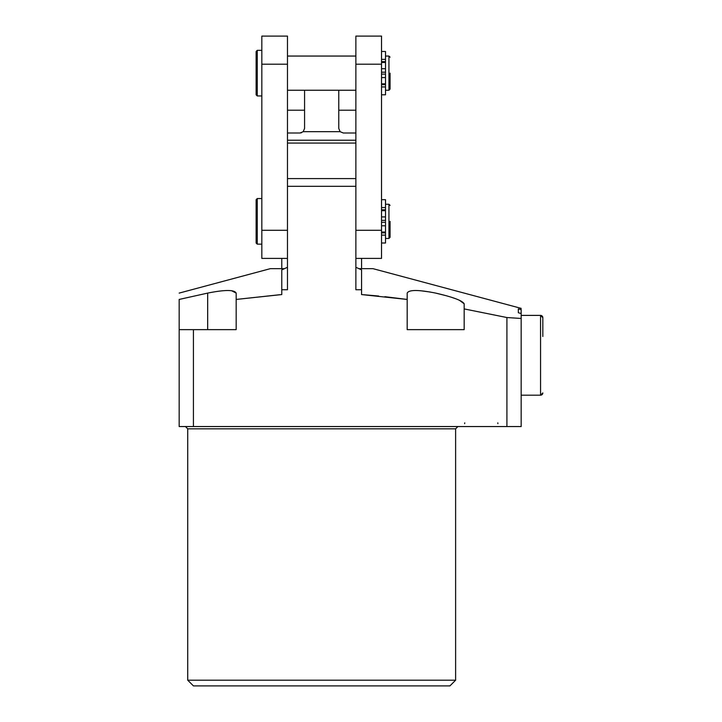 <?xml version="1.0" encoding="UTF-8"?>
<svg xmlns="http://www.w3.org/2000/svg" width="722" height="722" viewBox="0 0 722 722"><rect width="100%" height="100%" fill="white"/><g stroke="black" fill="none" stroke-linecap="round" stroke-linejoin="round"><path stroke-width="1.08" d="M518.324 308.926L518.324 312.716L518.324 308.926L521.167 309.585L521.167 315.397L540.552 315.397A2.283 2.283 0 0 1 542.827 317.68L542.827 336.488M384.871 296.688L407.172 299.44L407.172 293.096C408.878 289.657 418.381 289.657 435.673 293.096C452.929 297.067 462.432 300.641 464.174 303.809L464.174 329.647L407.172 329.647L407.172 299.44L361.569 294.567L361.569 269.893L355.874 267.275M455.618 680.196L449.923 685.9L193.424 685.9L187.72 680.196L455.618 680.196L455.618 428.832L187.72 428.832L185.437 426.549M361.569 289.748L355.874 289.748L355.874 186.321L287.473 186.321L287.473 289.748L281.77 289.748L281.77 269.893L287.473 267.275M358.879 268.656L372.967 268.656L521.167 308.366M179.173 293.096L270.371 268.656L284.459 268.656M193.424 426.549L179.173 426.549L179.173 329.647L193.424 329.647L193.424 426.549L506.916 426.549L506.916 317.536L464.174 308.917M506.916 317.536L521.167 318.465L521.167 426.549L506.916 426.549M518.324 312.716L521.167 313.556L521.167 318.465M521.167 309.585C521.167 307.969 521.167 307.969 521.167 309.585L521.167 309.404M464.174 303.809L459.363 300.226M455.853 298.791L451.891 297.419M446.728 295.849L435.673 293.096M430.366 292.049L420.033 290.668M281.77 289.748L281.77 294.567L236.166 299.44L236.166 293.096L236.166 299.44L279.82 294.711M363.626 294.72L378.653 296.038M207.674 329.647L207.674 293.096L179.173 299.44L207.674 293.096C224.948 289.657 234.442 289.657 236.166 293.096L231.491 290.668M179.173 299.44C179.173 291.074 179.173 291.074 179.173 299.44L179.173 329.647M236.166 293.096L236.166 329.647L193.424 329.647M287.473 178.596L355.874 178.596M361.569 258.404L361.569 268.656M281.77 258.404L281.77 268.656M304.567 90.25L304.567 128.444L303.222 131.675L300.009 133.001L301.597 132.713M355.874 133.001L343.329 133.001L340.116 131.675L338.771 128.444L338.771 90.25M340.116 131.675L303.222 131.675M300.009 133.001L287.473 133.001M256.12 73.148L256.12 51.488L256.12 94.808L257.258 95.954L261.824 95.954M390.07 73.148L390.07 89.113L388.932 90.25L388.932 56.054L390.07 57.191M256.12 221.347L256.12 199.687L256.12 243.007L257.258 244.153L261.824 244.153M390.07 221.347L390.07 237.312L388.932 238.45L388.932 204.254L390.07 205.391M381.523 199.687L385.512 199.687L385.512 220.4L381.523 220.4L385.512 220.4L385.512 221.347M381.523 51.488L385.512 51.488L385.512 72.191L381.523 72.191L385.512 72.191L385.512 73.148M381.523 64.204L355.874 64.204L355.874 36.1L381.523 36.1L381.523 258.404L355.874 258.404M261.824 64.204L287.473 64.204L287.473 36.1L261.824 36.1L261.824 258.404L287.473 258.404M355.874 64.204L355.874 230.3L381.523 230.3M287.473 64.204L287.473 230.3L261.824 230.3M381.523 222.304L385.512 222.304L385.512 243.007L381.523 243.007M381.523 74.104L385.512 74.104L385.512 94.808L381.523 94.808M521.167 395.196L540.552 395.196A2.283 2.283 0 0 0 542.827 392.921L540.552 395.196L540.552 315.397L542.827 317.68M287.473 140.23L355.874 140.23M355.874 143.073L287.473 143.073M256.12 51.488L257.258 50.35L257.258 95.954M256.12 199.687L257.258 198.55L257.258 244.153M385.512 232.015L381.523 232.015M385.512 225.778L381.523 225.778M385.512 232.89L381.523 232.89M385.512 235.137L381.523 235.137M385.512 207.566L381.523 207.566M385.512 209.804L381.523 209.804M385.512 210.689L381.523 210.689M385.512 216.916L381.523 216.916M385.512 83.806L381.523 83.806M385.512 77.579L381.523 77.579M385.512 84.691L381.523 84.691M385.512 86.938L381.523 86.938M385.512 59.366L381.523 59.366M385.512 61.605L381.523 61.605M385.512 62.489L381.523 62.489M385.512 68.716L381.523 68.716M497.801 422.848L497.9 423.697M187.72 680.196L187.72 428.832M455.618 428.832L457.901 426.549M464.742 422.848L464.643 423.697M287.473 110.204L304.567 110.204M338.771 110.204L355.874 110.204M257.258 50.35L261.824 50.35M287.473 56.054L355.874 56.054M257.258 198.55L261.824 198.55M388.932 204.254L385.512 204.254M388.932 56.054L385.512 56.054M388.932 90.25L385.512 90.25M388.932 238.45L385.512 238.45M287.473 90.25L355.874 90.25"/></g></svg>
